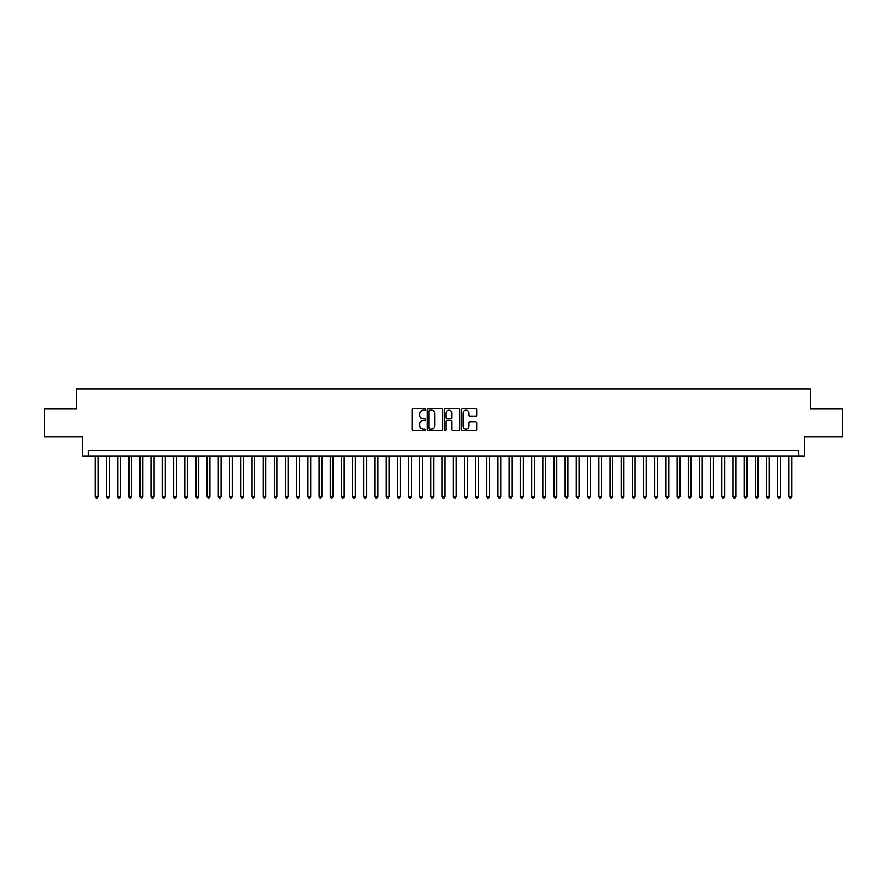 <?xml version="1.0" encoding="UTF-8"?>
<svg xmlns="http://www.w3.org/2000/svg" width="887" height="887" viewBox="0 0 887 887"><rect width="100%" height="100%" fill="white"/><g stroke="black" fill="none" stroke-linecap="round" stroke-linejoin="round"><path stroke-width="1.33" d="M425.594 409.395A0.765 0.765 0 0 0 424.829 408.63L413.165 408.63A1.098 1.098 0 0 0 412.067 409.727L412.067 429.496A1.098 1.098 0 0 0 413.165 430.594L424.829 430.594A0.765 0.765 0 0 0 425.594 429.829A0.765 0.765 0 0 0 424.829 429.053L423.321 429.053A3.515 3.515 0 0 1 419.806 425.538L419.806 423.897A3.515 3.515 0 0 1 423.321 420.383L424.829 420.383A0.765 0.765 0 0 0 425.594 419.618A0.765 0.765 0 0 0 424.829 418.841L423.321 418.841A3.515 3.515 0 0 1 419.806 415.327L419.806 413.686A3.515 3.515 0 0 1 423.321 410.171L424.829 410.171A0.765 0.765 0 0 0 425.594 409.395M475.598 416.369A1.098 1.098 0 0 0 476.696 415.271L476.696 409.727A1.098 1.098 0 0 0 475.598 408.63L462.637 408.63A1.098 1.098 0 0 0 461.539 409.727L461.539 429.496A1.098 1.098 0 0 0 462.637 430.594L475.598 430.594A1.098 1.098 0 0 0 476.696 429.496L476.696 422.8A1.098 1.098 0 0 0 475.598 421.702L470.055 421.702A1.098 1.098 0 0 0 468.957 422.8L468.957 426.115A2.938 2.938 0 0 1 466.019 429.053A2.938 2.938 0 0 1 463.081 426.115L463.081 413.109A2.938 2.938 0 0 1 466.019 410.171A2.938 2.938 0 0 1 468.957 413.109L468.957 415.271A1.098 1.098 0 0 0 470.055 416.369L475.598 416.369M798.732 455.973L804.332 455.973L804.332 436.958L842.65 436.958L842.65 408.985L810.485 408.985L810.485 388.839L76.515 388.839L76.515 408.985L44.35 408.985L44.35 436.958L82.668 436.958L82.668 455.973L798.732 455.973L798.732 450.385L88.268 450.385L88.268 455.973M442.535 409.727A1.098 1.098 0 0 0 441.438 408.63L428.476 408.63A1.098 1.098 0 0 0 427.379 409.727L427.379 429.496A1.098 1.098 0 0 0 428.476 430.594L441.438 430.594A1.098 1.098 0 0 0 442.535 429.496L442.535 409.727M445.562 408.63L458.524 408.63A1.098 1.098 0 0 1 459.621 409.727L459.621 429.496A1.098 1.098 0 0 1 458.524 430.594L452.969 430.594A1.098 1.098 0 0 1 451.871 429.496L451.871 421.48A1.098 1.098 0 0 0 450.773 420.383L447.092 420.383A1.098 1.098 0 0 0 445.995 421.48L445.995 429.829A0.765 0.765 0 0 1 445.23 430.594A0.765 0.765 0 0 1 444.465 429.829L444.465 409.727A1.098 1.098 0 0 1 445.562 408.63M429.685 410.171A0.765 0.765 0 0 0 428.92 410.936L428.92 428.288A0.765 0.765 0 0 0 429.685 429.053L431.282 429.053A3.515 3.515 0 0 0 434.796 425.538L434.796 413.686A3.515 3.515 0 0 0 431.282 410.171L429.685 410.171M451.871 413.165A2.938 2.938 0 0 0 448.933 410.226A2.938 2.938 0 0 0 445.995 413.165L445.995 417.744A1.098 1.098 0 0 0 447.092 418.841L450.773 418.841A1.098 1.098 0 0 0 451.871 417.744L451.871 413.165M95.253 455.973L95.253 496.698L98.058 496.698L98.058 455.973M98.058 496.698L97.215 498.161L96.095 498.161L95.253 496.698M106.451 455.973L106.451 496.698L109.245 496.698L109.245 455.973M109.245 496.698L108.402 498.161L107.283 498.161L106.451 496.698M117.638 455.973L117.638 496.698L120.432 496.698L120.432 455.973M120.432 496.698L119.59 498.161L118.47 498.161L117.638 496.698M128.826 455.973L128.826 496.698L131.62 496.698L131.62 455.973M131.62 496.698L130.777 498.161L129.657 498.161L128.826 496.698M140.013 455.973L140.013 496.698L142.807 496.698L142.807 455.973M142.807 496.698L141.964 498.161L140.856 498.161L140.013 496.698M151.2 455.973L151.2 496.698L153.994 496.698L153.994 455.973M153.994 496.698L153.163 498.161L152.043 498.161L151.2 496.698M162.388 455.973L162.388 496.698L165.182 496.698L165.182 455.973M165.182 496.698L164.35 498.161L163.23 498.161L162.388 496.698M173.575 455.973L173.575 496.698L176.369 496.698L176.369 455.973M176.369 496.698L175.537 498.161L174.417 498.161L173.575 496.698M184.762 455.973L184.762 496.698L187.567 496.698L187.567 455.973M187.567 496.698L186.725 498.161L185.605 498.161L184.762 496.698M195.949 455.973L195.949 496.698L198.755 496.698L198.755 455.973M198.755 496.698L197.912 498.161L196.792 498.161L195.949 496.698M207.148 455.973L207.148 496.698L209.942 496.698L209.942 455.973M209.942 496.698L209.099 498.161L207.979 498.161L207.148 496.698M218.335 455.973L218.335 496.698L221.129 496.698L221.129 455.973M221.129 496.698L220.286 498.161L219.167 498.161L218.335 496.698M229.522 455.973L229.522 496.698L232.316 496.698L232.316 455.973M232.316 496.698L231.474 498.161L230.354 498.161L229.522 496.698M240.71 455.973L240.71 496.698L243.504 496.698L243.504 455.973M243.504 496.698L242.661 498.161L241.552 498.161L240.71 496.698M251.897 455.973L251.897 496.698L254.691 496.698L254.691 455.973M254.691 496.698L253.859 498.161L252.74 498.161L251.897 496.698M263.084 455.973L263.084 496.698L265.878 496.698L265.878 455.973M265.878 496.698L265.047 498.161L263.927 498.161L263.084 496.698M274.271 455.973L274.271 496.698L277.066 496.698L277.066 455.973M277.066 496.698L276.234 498.161L275.114 498.161L274.271 496.698M285.459 455.973L285.459 496.698L288.264 496.698L288.264 455.973M288.264 496.698L287.421 498.161L286.301 498.161L285.459 496.698M296.646 455.973L296.646 496.698L299.451 496.698L299.451 455.973M299.451 496.698L298.609 498.161L297.489 498.161L296.646 496.698M307.844 455.973L307.844 496.698L310.638 496.698L310.638 455.973M310.638 496.698L309.796 498.161L308.676 498.161L307.844 496.698M319.032 455.973L319.032 496.698L321.826 496.698L321.826 455.973M321.826 496.698L320.983 498.161L319.863 498.161L319.032 496.698M330.219 455.973L330.219 496.698L333.013 496.698L333.013 455.973M333.013 496.698L332.17 498.161L331.051 498.161L330.219 496.698M341.406 455.973L341.406 496.698L344.2 496.698L344.2 455.973M344.2 496.698L343.358 498.161L342.249 498.161L341.406 496.698M352.594 455.973L352.594 496.698L355.388 496.698L355.388 455.973M355.388 496.698L354.556 498.161L353.436 498.161L352.594 496.698M363.781 455.973L363.781 496.698L366.575 496.698L366.575 455.973M366.575 496.698L365.743 498.161L364.624 498.161L363.781 496.698M374.968 455.973L374.968 496.698L377.762 496.698L377.762 455.973M377.762 496.698L376.931 498.161L375.811 498.161L374.968 496.698M386.155 455.973L386.155 496.698L388.961 496.698L388.961 455.973M388.961 496.698L388.118 498.161L386.998 498.161L386.155 496.698M397.343 455.973L397.343 496.698L400.148 496.698L400.148 455.973M400.148 496.698L399.305 498.161L398.185 498.161L397.343 496.698M408.541 455.973L408.541 496.698L411.335 496.698L411.335 455.973M411.335 496.698L410.493 498.161L409.373 498.161L408.541 496.698M419.728 455.973L419.728 496.698L422.522 496.698L422.522 455.973M422.522 496.698L421.68 498.161L420.56 498.161L419.728 496.698M430.916 455.973L430.916 496.698L433.71 496.698L433.71 455.973M433.71 496.698L432.867 498.161L431.747 498.161L430.916 496.698M442.103 455.973L442.103 496.698L444.897 496.698L444.897 455.973M444.897 496.698L444.054 498.161L442.946 498.161L442.103 496.698M453.29 455.973L453.29 496.698L456.084 496.698L456.084 455.973M456.084 496.698L455.253 498.161L454.133 498.161L453.29 496.698M464.478 455.973L464.478 496.698L467.272 496.698L467.272 455.973M467.272 496.698L466.44 498.161L465.32 498.161L464.478 496.698M475.665 455.973L475.665 496.698L478.459 496.698L478.459 455.973M478.459 496.698L477.627 498.161L476.507 498.161L475.665 496.698M486.852 455.973L486.852 496.698L489.657 496.698L489.657 455.973M489.657 496.698L488.815 498.161L487.695 498.161L486.852 496.698M498.039 455.973L498.039 496.698L500.845 496.698L500.845 455.973M500.845 496.698L500.002 498.161L498.882 498.161L498.039 496.698M509.238 455.973L509.238 496.698L512.032 496.698L512.032 455.973M512.032 496.698L511.189 498.161L510.069 498.161L509.238 496.698M520.425 455.973L520.425 496.698L523.219 496.698L523.219 455.973M523.219 496.698L522.376 498.161L521.257 498.161L520.425 496.698M531.612 455.973L531.612 496.698L534.406 496.698L534.406 455.973M534.406 496.698L533.564 498.161L532.444 498.161L531.612 496.698M542.8 455.973L542.8 496.698L545.594 496.698L545.594 455.973M545.594 496.698L544.751 498.161L543.642 498.161L542.8 496.698M553.987 455.973L553.987 496.698L556.781 496.698L556.781 455.973M556.781 496.698L555.949 498.161L554.83 498.161L553.987 496.698M565.174 455.973L565.174 496.698L567.968 496.698L567.968 455.973M567.968 496.698L567.137 498.161L566.017 498.161L565.174 496.698M576.362 455.973L576.362 496.698L579.156 496.698L579.156 455.973M579.156 496.698L578.324 498.161L577.204 498.161L576.362 496.698M587.549 455.973L587.549 496.698L590.354 496.698L590.354 455.973M590.354 496.698L589.511 498.161L588.391 498.161L587.549 496.698M598.736 455.973L598.736 496.698L601.541 496.698L601.541 455.973M601.541 496.698L600.699 498.161L599.579 498.161L598.736 496.698M609.934 455.973L609.934 496.698L612.729 496.698L612.729 455.973M612.729 496.698L611.886 498.161L610.766 498.161L609.934 496.698M621.122 455.973L621.122 496.698L623.916 496.698L623.916 455.973M623.916 496.698L623.073 498.161L621.953 498.161L621.122 496.698M632.309 455.973L632.309 496.698L635.103 496.698L635.103 455.973M635.103 496.698L634.26 498.161L633.141 498.161L632.309 496.698M643.496 455.973L643.496 496.698L646.29 496.698L646.29 455.973M646.29 496.698L645.448 498.161L644.339 498.161L643.496 496.698M654.684 455.973L654.684 496.698L657.478 496.698L657.478 455.973M657.478 496.698L656.646 498.161L655.526 498.161L654.684 496.698M665.871 455.973L665.871 496.698L668.665 496.698L668.665 455.973M668.665 496.698L667.833 498.161L666.714 498.161L665.871 496.698M677.058 455.973L677.058 496.698L679.852 496.698L679.852 455.973M679.852 496.698L679.021 498.161L677.901 498.161L677.058 496.698M688.245 455.973L688.245 496.698L691.051 496.698L691.051 455.973M691.051 496.698L690.208 498.161L689.088 498.161L688.245 496.698M699.433 455.973L699.433 496.698L702.238 496.698L702.238 455.973M702.238 496.698L701.395 498.161L700.275 498.161L699.433 496.698M710.631 455.973L710.631 496.698L713.425 496.698L713.425 455.973M713.425 496.698L712.583 498.161L711.463 498.161L710.631 496.698M721.818 455.973L721.818 496.698L724.612 496.698L724.612 455.973M724.612 496.698L723.77 498.161L722.65 498.161L721.818 496.698M733.006 455.973L733.006 496.698L735.8 496.698L735.8 455.973M735.8 496.698L734.957 498.161L733.837 498.161L733.006 496.698M744.193 455.973L744.193 496.698L746.987 496.698L746.987 455.973M746.987 496.698L746.144 498.161L745.036 498.161L744.193 496.698M755.38 455.973L755.38 496.698L758.174 496.698L758.174 455.973M758.174 496.698L757.343 498.161L756.223 498.161L755.38 496.698M766.568 455.973L766.568 496.698L769.362 496.698L769.362 455.973M769.362 496.698L768.53 498.161L767.41 498.161L766.568 496.698M777.755 455.973L777.755 496.698L780.549 496.698L780.549 455.973M780.549 496.698L779.717 498.161L778.598 498.161L777.755 496.698M788.942 455.973L788.942 496.698L791.747 496.698L791.747 455.973M791.747 496.698L790.905 498.161L789.785 498.161L788.942 496.698"/></g></svg>
